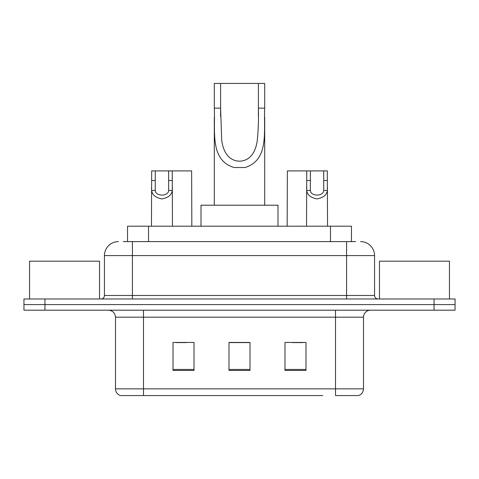 <?xml version="1.0" encoding="UTF-8"?>
<svg xmlns="http://www.w3.org/2000/svg" width="479" height="479" viewBox="0 0 479 479"><rect width="100%" height="100%" fill="white"/><g stroke="black" fill="none" stroke-linecap="round" stroke-linejoin="round"><path stroke-width="0.72" d="M123.331 241.602L132.426 241.602L123.331 241.602L127.54 241.602L127.54 226.202L351.46 226.202L351.46 241.602M118.427 241.602A13.999 13.999 0 0 0 104.434 255.594L104.434 295.489A3.497 3.497 0 0 1 100.931 298.986M360.573 241.602A13.999 13.999 0 0 1 374.566 255.594L132.426 255.594L132.426 241.602L355.669 241.602M374.566 255.594L374.566 295.489C374.776 297.615 375.943 298.776 378.069 298.986M44.942 298.986L23.95 298.986L23.95 304.584L44.942 304.584L23.95 304.584L23.95 310.182L44.942 310.182L44.942 304.584L434.058 304.584L44.942 304.584L44.942 298.986L434.058 298.986L434.058 304.584L455.05 304.584L434.058 304.584L434.058 310.182L44.942 310.182M434.058 310.182L455.05 310.182L455.05 298.986L434.058 298.986M156.22 395.564L120.876 395.564M363.513 388.846C363.316 392.199 361.639 394.439 358.472 395.564L335.516 395.564L335.516 388.846L363.513 388.846L363.513 317.182A6.999 6.999 0 0 1 370.512 310.182M120.528 395.564A6.999 6.999 0 0 1 115.487 388.846L115.487 317.182C115.074 312.931 112.739 310.602 108.488 310.182M305.985 370.441L305.985 342.443L284.987 342.443L284.987 370.441L305.985 370.441M194.013 370.441L194.013 342.443L173.015 342.443L173.015 370.441L194.013 370.441M249.996 370.441L249.996 342.443L229.004 342.443L229.004 370.441L249.996 370.441M322.78 395.564L143.484 395.564L143.484 388.846L335.516 388.846L335.516 317.182L115.487 317.182M176.092 342.587L186.594 342.587M292.406 342.587L302.908 342.587M249.996 342.587L229.004 342.587M99.53 298.986L99.53 261.193L29.548 261.193L29.548 298.986M220.603 83.436L264.695 83.436L264.695 108.134C263.558 131.168 269.426 160.13 244.949 167.518L234.051 167.518C209.557 160.094 215.442 131.102 214.305 108.134L214.305 83.436L220.603 83.436L220.603 116.247M214.305 108.134L220.603 108.134L221.687 140.066C222.885 149.652 227.262 160.639 239.362 161.207C251.577 160.866 256.103 149.759 257.295 140.197C258.325 129.959 258.69 119.271 258.397 108.134L258.397 83.436M264.695 108.134L258.397 108.134L258.397 116.343M214.305 117.139L214.305 205.21M264.695 117.193L264.695 205.21M277.994 226.202L277.994 205.21L201.006 205.21L201.006 226.202M449.452 298.986L449.452 261.193L379.47 261.193L379.47 298.986M155.28 170.913L155.25 190.414C155.495 196.624 168.422 196.624 168.662 190.414L168.632 170.913L151.675 170.913L151.46 226.202M168.632 170.913L172.242 170.913L172.458 226.202M172.458 187.888L172.26 190.414C171.757 194.857 168.321 197.695 161.956 198.911C155.597 197.695 152.16 194.857 151.651 190.414L151.46 187.888M310.368 170.913L310.338 190.414C310.578 196.624 323.505 196.624 323.75 190.414L323.72 170.913L306.758 170.913L306.542 226.202M323.72 170.913L327.325 170.913L327.54 226.202M327.54 187.888L327.349 190.414C326.84 194.857 323.403 197.695 317.044 198.911C310.679 197.695 307.243 194.857 306.74 190.414L306.542 187.888M172.242 170.913L191.63 170.913L191.839 226.202M306.758 170.913L287.37 170.913L287.161 226.202M148.532 241.602L148.532 226.202M330.468 241.602L330.468 226.202M132.426 298.986L132.426 255.594L104.434 255.594M104.434 295.489L374.566 295.489M346.574 241.602L346.574 298.986M335.516 310.182L335.516 317.182L363.513 317.182M115.487 388.846L143.484 388.846L143.484 310.182M249.996 369.465L229.004 369.465M194.013 369.465L173.015 369.465M305.985 369.465L284.987 369.465M234.051 167.518L244.949 167.518M172.26 190.414L168.662 190.414M155.25 190.414L151.651 190.414M155.28 180.517L151.675 180.517M172.242 180.517L168.632 180.517M327.349 190.414L323.75 190.414M310.338 190.414L306.74 190.414M310.368 180.517L306.758 180.517M327.325 180.517L323.72 180.517"/></g></svg>
